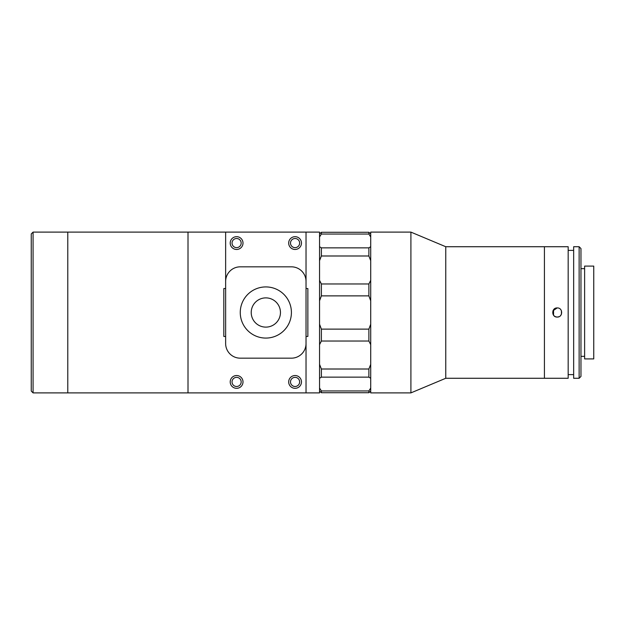 <?xml version="1.0" encoding="UTF-8"?>
<svg xmlns="http://www.w3.org/2000/svg" width="625" height="625" viewBox="0 0 625 625"><rect width="100%" height="100%" fill="white"/><g stroke="black" fill="none" stroke-linecap="round" stroke-linejoin="round"><path stroke-width="0.94" d="M188.008 392.891L188.008 232.109L188.008 392.891L67.789 392.891L67.789 232.109L33.078 232.109L33.078 392.891L67.789 392.891L67.789 232.109L306.031 232.109L306.031 392.891L188.008 392.891M306.031 343.562L306.031 232.109L319.555 232.109L319.555 392.891L306.031 392.891L306.031 343.562A14.617 14.617 0 0 1 291.414 358.172L240.258 358.172A14.617 14.617 0 0 1 225.641 343.562L225.641 232.109L225.641 343.562M306.031 336.461L307.859 336.461L307.859 288.539L306.031 288.539M225.641 288.539L223.82 288.539L223.82 336.461L225.641 336.461M236.609 377.359A4.57 4.57 0 0 0 232.039 381.93A4.57 4.57 0 0 0 236.609 386.492A4.57 4.57 0 0 0 241.172 381.93A4.57 4.57 0 0 0 236.609 377.359M236.609 238.508A4.57 4.57 0 0 0 232.039 243.07A4.57 4.57 0 0 0 236.609 247.641A4.57 4.57 0 0 0 241.172 243.07A4.57 4.57 0 0 0 236.609 238.508M295.07 238.508A4.57 4.57 0 0 0 290.5 243.07A4.57 4.57 0 0 0 295.07 247.641A4.57 4.57 0 0 0 299.641 243.07A4.57 4.57 0 0 0 295.07 238.508M295.07 377.359A4.57 4.57 0 0 0 290.5 381.93A4.57 4.57 0 0 0 295.07 386.492A4.57 4.57 0 0 0 299.641 381.93A4.57 4.57 0 0 0 295.07 377.359M269.094 337.867L270.062 337.727M265.836 338.078C271.734 337.633 271.734 337.633 265.836 338.078A25.578 25.578 0 0 0 291.414 312.5A25.578 25.578 0 0 0 265.836 286.922C271.734 287.367 271.734 287.367 265.836 286.922A25.578 25.578 0 0 0 240.258 312.5A25.578 25.578 0 0 0 265.836 338.078C259.945 337.633 259.945 337.633 265.836 338.078M269.07 287.125L267.68 286.992M295.07 249.469A6.398 6.398 0 0 0 301.469 243.07A6.398 6.398 0 0 0 295.07 236.68A6.398 6.398 0 0 0 288.68 243.07A6.398 6.398 0 0 0 295.07 249.469M236.609 249.469A6.398 6.398 0 0 0 243 243.07A6.398 6.398 0 0 0 236.609 236.68A6.398 6.398 0 0 0 230.211 243.07A6.398 6.398 0 0 0 236.609 249.469M295.07 388.32A6.398 6.398 0 0 0 301.469 381.93A6.398 6.398 0 0 0 295.07 375.531A6.398 6.398 0 0 0 288.68 381.93A6.398 6.398 0 0 0 295.07 388.32M236.609 388.32A6.398 6.398 0 0 0 243 381.93A6.398 6.398 0 0 0 236.609 375.531A6.398 6.398 0 0 0 230.211 381.93A6.398 6.398 0 0 0 236.609 388.32M265.836 297.883A14.617 14.617 0 0 0 251.219 312.5A14.617 14.617 0 0 0 265.836 327.117A14.617 14.617 0 0 0 280.453 312.5A14.617 14.617 0 0 0 265.836 297.883M306.031 281.438A14.617 14.617 0 0 0 291.414 266.828L240.258 266.828A14.617 14.617 0 0 0 225.641 281.438M262.578 287.133L261.609 287.273M265.836 286.922C259.945 287.367 259.945 287.367 265.836 286.922M262.609 337.875L263.992 338.008M445.766 246.727L445.766 378.273L544.422 378.273L544.422 246.727L568.172 246.727L568.172 378.273L544.422 378.273L544.422 246.727L445.766 246.727L410.906 232.109L370.711 232.109L370.711 392.891L410.906 392.891L410.906 232.109M553.555 315.242L553.555 309.758M33.078 392.891L31.25 391.062L31.25 233.938L33.078 232.109M555.461 316.719L557.211 317.07C551.312 317.352 551.32 307.656 557.211 307.93L552.992 310.742M553.984 315.734L555.445 316.711M557.211 307.93C563.094 307.648 563.109 317.344 557.211 317.07L558.969 316.719M573.656 250.383L568.172 250.383M573.656 374.617L568.172 374.617M579.133 378.273L579.133 246.727L573.656 246.727L573.656 378.273L579.133 378.273L580.961 376.445L580.961 248.555L579.133 246.727M584.617 268.648L580.961 268.648M584.617 356.352L580.961 356.352M560.453 315.719L561.43 314.25L561.438 310.773M593.75 358.906L593.75 266.094L584.617 266.094L584.617 358.906L593.75 358.906M321.383 392.719L368.883 392.719L368.883 390.953L321.383 390.953L321.383 392.719L319.555 391.062M370.711 391.062L368.883 392.719M321.383 232.281L321.383 234.047L368.883 234.047L368.883 232.281L321.383 232.281L319.555 233.938M321.383 234.047L319.555 236.969M321.383 329.125L321.383 341.039L368.883 341.039L368.883 329.125L321.383 329.125L319.555 324.227M321.383 341.039L319.555 344.633M319.555 280.367L321.383 283.961L321.383 295.875L319.555 300.773M321.383 295.875L368.883 295.875L368.883 283.961L370.711 280.367M370.711 300.773L368.883 295.875M368.883 329.125L370.711 324.227M370.711 344.633L368.883 341.039M321.383 369.008L321.383 377.141L368.883 377.141L368.883 369.008L321.383 369.008L319.555 364.359M321.383 377.141L319.555 378.289M368.883 369.008L370.711 364.359M370.711 378.289L368.883 377.141M368.883 390.953L370.711 388.031M319.555 388.031L321.383 390.953M368.883 232.281L370.711 233.938M370.711 236.969L368.883 234.047M370.711 260.641L368.883 255.992L368.883 247.859L370.711 246.711M368.883 247.859L321.383 247.859L321.383 255.992L368.883 255.992M319.555 246.711L321.383 247.859M321.383 255.992L319.555 260.641M368.883 283.961L321.383 283.961M445.766 378.273L410.906 392.891"/></g></svg>
